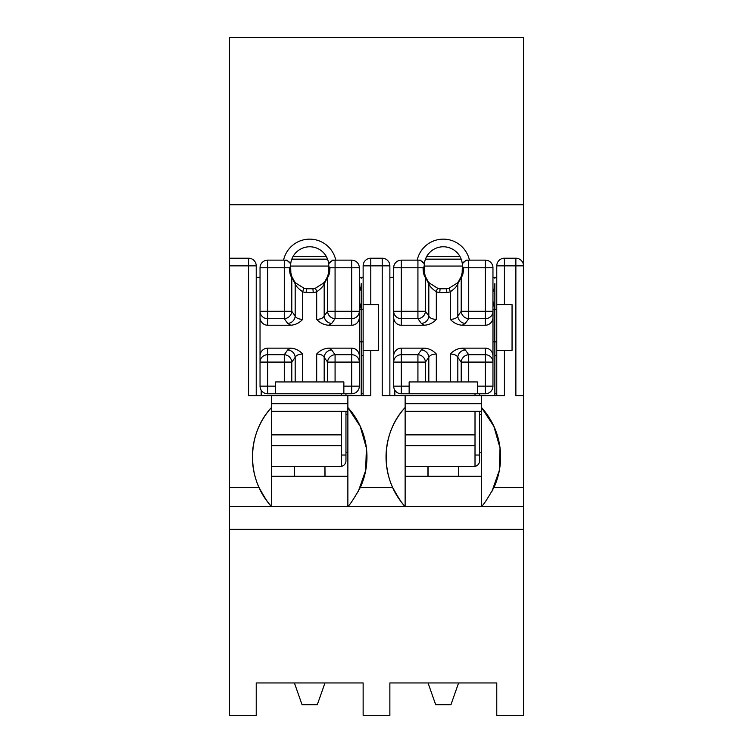<?xml version="1.0" encoding="UTF-8"?>
<svg xmlns="http://www.w3.org/2000/svg" width="753" height="753" viewBox="0 0 753 753"><rect width="100%" height="100%" fill="white"/><g stroke="black" fill="none" stroke-linecap="round" stroke-linejoin="round"><path stroke-width="1.13" d="M523.504 204.778L229.496 204.778L229.496 37.65L523.504 37.65L523.504 265.865A7.634 7.634 0 0 0 515.871 258.232L504.416 258.232A7.634 7.634 0 0 0 496.773 265.865L504.416 265.865L504.416 258.232M496.773 715.35L496.773 682.952L389.866 682.952L389.866 715.35L363.134 715.35L363.134 682.952L256.227 682.952L256.227 715.35L229.496 715.35L229.496 529.321L523.504 529.321L523.504 715.35L496.773 715.35M496.773 395.683L496.773 265.865M496.773 277.32L492.961 277.32M393.678 277.32L389.866 277.32M481.506 476.254L481.506 411.345L405.133 411.345L405.133 476.254L481.506 476.254L481.506 506.421L347.867 506.421C349.769 505.075 353.948 498.712 360.405 487.323A73.578 73.578 0 0 0 347.867 407.524L347.867 395.683L370.777 395.683L370.777 350.418L378.411 350.418L378.411 304.598L363.134 304.598L363.134 265.865A7.634 7.634 0 0 1 370.777 258.232L382.223 258.232A7.634 7.634 0 0 1 389.866 265.865L389.866 395.683M523.504 529.321L523.504 506.421L481.506 506.421C483.407 505.075 487.586 498.712 494.043 487.323A73.578 73.578 0 0 0 481.506 407.524L481.506 395.683L504.416 395.683L504.416 350.418L512.049 350.418L512.049 304.598L496.773 304.598M370.777 304.598L370.777 265.865L382.223 265.865L382.223 258.232A7.634 7.634 0 0 1 389.866 265.865L382.223 265.865L382.223 395.683L405.133 395.683L405.133 407.524A73.578 73.578 0 0 0 392.595 487.323C398.723 498.514 402.902 504.877 405.133 506.421C379.898 479.652 379.898 434.293 405.133 407.524L405.133 411.345M523.504 506.421L523.504 395.683L515.871 395.683L515.871 265.865L504.416 265.865L504.416 304.598M363.134 395.683L363.134 304.598M363.134 277.32L359.322 277.32M260.039 277.32L256.227 277.32M347.867 476.254L347.867 411.345L271.494 411.345L271.494 476.254L347.867 476.254L347.867 506.421L229.496 506.421L229.496 258.232L248.584 258.232A7.634 7.634 0 0 1 256.227 265.865L256.227 395.683M229.496 265.865L248.584 265.865L248.584 258.232A7.634 7.634 0 0 1 256.227 265.865L248.584 265.865L248.584 395.683L271.494 395.683L271.494 407.524A73.578 73.578 0 0 0 258.957 487.323C265.084 498.514 269.263 504.877 271.494 506.421C246.259 479.652 246.259 434.293 271.494 407.524L271.494 411.345M417.209 260.143A26.732 26.732 0 0 1 469.43 260.143M229.496 204.778L229.496 258.232M283.57 260.143A26.732 26.732 0 0 1 335.791 260.143M229.496 506.421L229.496 529.321M523.504 395.683L523.504 265.865A7.634 7.634 0 0 0 515.871 258.232L515.871 265.865L523.504 265.865M326.313 256.491L293.049 256.491M328.769 270.035L328.769 266.421L329.899 267.776C329.861 272.435 329.089 275.673 327.574 277.49A3.821 3.304 -160.8 0 1 327.715 276.229L328.524 272.727L328.788 263.606L332.591 260.143L351.679 260.143A7.634 7.634 0 0 1 359.322 267.776L359.322 317.333A7.907 7.634 -90 0 1 351.679 325.24L351.679 318.679A7.634 7.379 0 0 0 359.322 311.3L351.679 311.3L351.679 318.679L335.076 318.679A7.634 7.257 -144.6 0 1 327.574 311.3L327.574 277.49L324.185 283.806C323.31 286.272 320.806 288.926 316.684 291.778L315.516 288.135A19.089 19.089 0 0 1 312.928 288.776L306.433 288.776L306.123 292.597A22.91 22.91 0 0 1 302.678 291.778C298.555 288.926 296.051 286.272 295.176 283.806A3.821 3.643 -37.2 0 0 294.461 281.5L296.061 283.269L303.845 288.135A19.089 19.089 0 0 0 306.433 288.776A19.089 19.089 0 0 1 303.845 288.135L302.678 291.778L302.678 319.376C299.402 322.933 295.449 324.882 290.809 325.24L287.674 323.432A7.634 7.257 -35.4 0 0 295.176 316.053C296.202 318.114 298.696 319.225 302.678 319.376M290.592 265.865A19.089 19.089 0 0 1 309.681 246.777A19.089 19.089 0 0 1 328.769 265.865M287.674 323.432L284.286 318.679A7.634 7.257 -35.4 0 0 291.788 311.3L291.788 277.49C290.272 275.673 289.5 272.435 289.463 267.776L290.592 266.421L290.592 270.035M271.494 395.683L347.867 395.683M363.134 350.418L370.777 350.418M347.867 411.345L347.867 407.524L360.226 426.367L366.391 448.035L365.666 470.503L358.155 491.756M271.494 506.421L271.494 476.254M361.224 355.378L363.134 355.378M363.134 393.565L361.224 393.565M459.951 256.491L426.687 256.491M462.408 270.035L462.408 266.421L463.537 267.776C463.5 272.435 462.728 275.673 461.213 277.49A3.821 3.304 -160.8 0 1 461.354 276.229L462.163 272.727L462.427 263.606L466.229 260.143L485.318 260.143A7.634 7.634 0 0 1 492.961 267.776L492.961 317.333A7.907 7.634 -90 0 1 485.318 325.24L485.318 318.679A7.634 7.379 0 0 0 492.961 311.3L485.318 311.3L485.318 318.679L468.714 318.679A7.634 7.257 -144.6 0 1 461.213 311.3L461.213 277.49L457.824 283.806C456.949 286.272 454.454 288.926 450.322 291.778L449.155 288.135A19.089 19.089 0 0 1 446.567 288.776L440.072 288.776L439.761 292.597A22.91 22.91 0 0 1 436.316 291.778C432.194 288.926 429.69 286.272 428.815 283.806A3.821 3.643 -37.2 0 0 428.099 281.5L429.699 283.269L437.484 288.135A19.089 19.089 0 0 0 440.072 288.776A19.089 19.089 0 0 1 437.484 288.135L436.316 291.778L436.316 319.376C433.041 322.933 429.088 324.882 424.447 325.24L421.313 323.432A7.634 7.257 -35.4 0 0 428.815 316.053C429.841 318.114 432.335 319.225 436.316 319.376M424.231 265.865A19.089 19.089 0 0 1 443.319 246.777A19.089 19.089 0 0 1 462.408 265.865M421.313 323.432L417.924 318.679A7.634 7.257 -35.4 0 0 425.426 311.3L425.426 277.49C423.911 275.673 423.139 272.435 423.101 267.776L424.231 266.421L424.231 270.035M405.133 395.683L481.506 395.683M496.773 350.418L504.416 350.418M481.506 411.345L481.506 407.524L493.864 426.367L500.03 448.035L499.305 470.503L491.794 491.756M405.133 506.421L405.133 476.254M494.862 355.378L496.773 355.378M496.773 393.565L494.862 393.565M294.404 476.254L294.404 466.493L324.957 466.493L324.957 476.254M324.957 466.493L325.032 476.254M294.329 476.254L294.329 466.493L271.494 466.493M325.032 466.493L340.224 466.493A5.723 5.723 0 0 0 345.956 460.77L345.956 411.345M345.956 395.683L345.956 393.781M341.373 455.038L345.956 455.038M347.867 452.751L345.956 452.751M345.956 414.564L347.867 414.564M361.224 395.683L361.224 341.853M359.322 301.294L361.195 309.398L361.224 283.599A19.089 19.089 0 0 1 359.322 291.919M327.555 259.164L291.806 259.164M361.224 278.252L361.261 277.32M294.404 682.952L302.047 704.704L317.314 704.704L324.957 682.952M261.187 390.167L261.187 395.683M341.373 393.781L341.373 395.683M341.373 466.38L341.373 411.345M363.134 341.853L359.322 341.853L359.322 362.089L359.322 317.333M290.809 325.24L267.682 325.24A7.907 7.634 90 0 1 260.039 317.333L260.039 267.776A7.634 7.634 0 0 1 267.682 260.143L284.286 260.143A7.634 7.502 90 0 1 290.573 263.606L290.837 272.727L291.646 276.229L294.461 281.5M290.573 263.606L286.771 260.143L284.286 260.143L284.286 267.776L289.463 267.776M260.039 317.333L260.039 386.138A7.634 7.634 0 0 0 267.682 393.781L351.679 393.781A7.634 7.634 0 0 0 359.322 386.138L359.322 362.089A7.634 7.379 180 0 0 351.679 354.71L351.679 393.781M343.857 393.781L343.857 381.94L324.185 381.94L324.185 357.336C323.159 355.275 320.665 354.164 316.684 354.014C319.959 350.465 323.912 348.507 328.553 348.15L351.679 348.15A7.907 7.634 -90 0 1 359.322 356.056M260.039 356.056A7.907 7.634 90 0 1 267.682 348.15L290.809 348.15C295.449 348.507 299.402 350.465 302.678 354.014C298.696 354.164 296.202 355.275 295.176 357.336A7.634 7.257 35.4 0 0 287.674 349.957L290.809 348.15M324.185 381.94L302.678 381.94L302.678 354.014M328.553 325.24C323.912 324.882 319.959 322.933 316.684 319.376C320.665 319.225 323.159 318.114 324.185 316.053L327.574 311.3L335.076 311.3L335.076 318.679L331.687 323.432L328.553 325.24L351.679 325.24M295.176 381.94L284.286 381.94L284.286 362.089L291.788 362.089L295.176 357.336L295.176 381.94L302.678 381.94M328.553 348.15L331.687 349.957A7.634 7.257 144.6 0 0 324.185 357.336L327.574 362.089L359.322 362.089M359.322 309.398L363.134 309.398M275.504 393.781L275.504 381.94L284.286 381.94M329.899 267.776L351.679 267.776L351.679 311.3L335.076 311.3L335.076 260.143A7.634 7.502 90 0 0 328.788 263.606M331.687 323.432A7.634 7.257 -144.6 0 1 324.185 316.053L324.185 283.806A3.821 3.643 -142.8 0 1 324.901 281.5L327.715 276.229L328.581 272.577M331.687 349.957L335.076 354.71A7.634 7.257 144.6 0 0 327.574 362.089L327.574 381.94M275.504 386.138L267.682 386.138L267.682 393.781A7.634 7.634 0 0 1 260.039 386.138L267.682 386.138L267.682 362.089L260.039 362.089A7.634 7.379 0 0 1 267.682 354.71L284.286 354.71A7.634 7.257 35.4 0 1 291.788 362.089L291.788 381.94M323.301 283.269L324.901 281.5M323.282 283.25L315.516 288.135A19.089 19.089 0 0 1 312.928 288.776L313.239 292.597L306.123 292.597M267.682 325.24L267.682 311.3L291.788 311.3L295.176 316.053L295.176 283.806L291.788 277.49A3.821 3.304 -19.2 0 0 291.646 276.229L290.78 272.577M496.773 341.853L492.989 341.853L492.961 362.089L492.961 317.333M424.447 325.24L401.321 325.24A7.907 7.634 90 0 1 393.678 317.333L393.678 267.776A7.634 7.634 0 0 1 401.321 260.143L417.924 260.143A7.634 7.502 90 0 1 424.212 263.606L424.476 272.727L425.285 276.229L428.099 281.5M424.212 263.606L420.409 260.143L417.924 260.143L417.924 267.776L423.101 267.776M393.678 317.333L393.678 386.138A7.634 7.634 0 0 0 401.321 393.781L485.318 393.781A7.634 7.634 0 0 0 492.961 386.138L492.961 362.089A7.634 7.379 180 0 0 485.318 354.71L485.318 393.781M477.496 393.781L477.496 381.94L457.824 381.94L457.824 357.336C456.798 355.275 454.304 354.164 450.322 354.014C453.598 350.465 457.551 348.507 462.191 348.15L485.318 348.15A7.907 7.634 -90 0 1 492.961 356.056M393.678 356.056A7.907 7.634 90 0 1 401.321 348.15L424.447 348.15C429.088 348.507 433.041 350.465 436.316 354.014C432.335 354.164 429.841 355.275 428.815 357.336A7.634 7.257 35.4 0 0 421.313 349.957L424.447 348.15M457.824 381.94L436.316 381.94L436.316 354.014M462.191 325.24C457.551 324.882 453.598 322.933 450.322 319.376C454.304 319.225 456.798 318.114 457.824 316.053L461.213 311.3L468.714 311.3L468.714 318.679L465.326 323.432L462.191 325.24L485.318 325.24M428.815 381.94L417.924 381.94L417.924 362.089L425.426 362.089L428.815 357.336L428.815 381.94L436.316 381.94M462.191 348.15L465.326 349.957A7.634 7.257 144.6 0 0 457.824 357.336L461.213 362.089L492.961 362.089M492.989 341.853L492.989 309.398L496.773 309.398M409.143 393.781L409.143 381.94L417.924 381.94M463.537 267.776L485.318 267.776L485.318 311.3L468.714 311.3L468.714 260.143A7.634 7.502 90 0 0 462.427 263.606M465.326 323.432A7.634 7.257 -144.6 0 1 457.824 316.053L457.824 283.806A3.821 3.643 -142.8 0 1 458.539 281.5L461.354 276.229L462.22 272.577M465.326 349.957L468.714 354.71A7.634 7.257 144.6 0 0 461.213 362.089L461.213 381.94M409.143 386.138L401.321 386.138L401.321 393.781A7.634 7.634 0 0 1 393.678 386.138L401.321 386.138L401.321 362.089L393.678 362.089A7.634 7.379 0 0 1 401.321 354.71L417.924 354.71A7.634 7.257 35.4 0 1 425.426 362.089L425.426 381.94M450.322 319.376L450.322 291.778A22.91 22.91 0 0 1 446.877 292.597L446.567 288.776A19.089 19.089 0 0 0 449.155 288.135L456.92 283.25L458.539 281.5M401.321 325.24L401.321 311.3L425.426 311.3L428.815 316.053L428.815 283.806L425.426 277.49A3.821 3.304 -19.2 0 0 425.285 276.229L424.419 272.577M394.826 390.167L394.826 395.683M475.011 393.781L475.011 395.683M475.011 466.38L475.011 411.345M492.961 291.919A19.089 19.089 0 0 0 494.862 283.599L494.862 309.398M428.043 476.254L428.043 466.493L458.596 466.493L458.596 476.254M427.968 476.254L427.968 466.493L458.671 466.493L458.671 476.254M427.968 466.493L405.133 466.493M458.671 466.493L473.863 466.493A5.723 5.723 0 0 0 479.595 460.77L479.595 411.345M479.595 395.683L479.595 393.781M475.011 455.038L479.595 455.038M481.506 452.751L479.595 452.751M479.595 414.564L481.506 414.564M494.862 395.683L494.862 341.853M494.834 309.398L492.961 301.294M461.194 259.164L425.445 259.164M494.862 278.252L494.9 277.32M428.043 682.952L435.686 704.704L450.953 704.704L458.596 682.952M392.595 487.323L360.405 487.323M523.504 487.323L494.043 487.323M363.134 265.865L370.777 265.865L370.777 258.232M258.957 487.323L229.496 487.323M271.494 403.702L347.867 403.702M405.133 403.702L481.506 403.702M271.494 434.876L341.373 434.876M341.373 445.738L271.494 445.738M343.857 386.138L359.322 386.138M335.076 381.94L335.076 354.71L351.679 354.71L351.679 348.15M316.684 381.94L316.684 354.014M316.684 319.376L316.684 291.778A22.91 22.91 0 0 1 313.239 292.597M287.674 349.957L284.286 354.71L284.286 362.089L267.682 362.089L267.682 348.15M267.682 318.679L284.286 318.679L284.286 267.776L260.039 267.776A7.634 7.634 0 0 1 267.682 260.143L267.682 311.3L260.039 311.3A7.634 7.379 180 0 0 267.682 318.679M351.679 260.143L351.679 267.776L359.322 267.776M359.35 341.853L359.35 309.398M361.148 341.853L361.148 309.398M477.496 386.138L492.961 386.138M468.714 381.94L468.714 354.71L485.318 354.71L485.318 348.15M446.877 292.597L439.761 292.597M450.322 381.94L450.322 354.014M421.313 349.957L417.924 354.71L417.924 362.089L401.321 362.089L401.321 348.15M401.321 318.679L417.924 318.679L417.924 267.776L393.678 267.776A7.634 7.634 0 0 1 401.321 260.143L401.321 311.3L393.678 311.3A7.634 7.379 180 0 0 401.321 318.679M485.318 260.143L485.318 267.776L492.961 267.776M494.787 341.853L494.787 309.398M405.133 434.876L475.011 434.876M475.011 445.738L405.133 445.738M290.592 266.054L328.769 266.054M296.08 283.25L303.845 288.135M429.718 283.25L437.484 288.135M424.231 266.054L462.408 266.054"/></g></svg>
